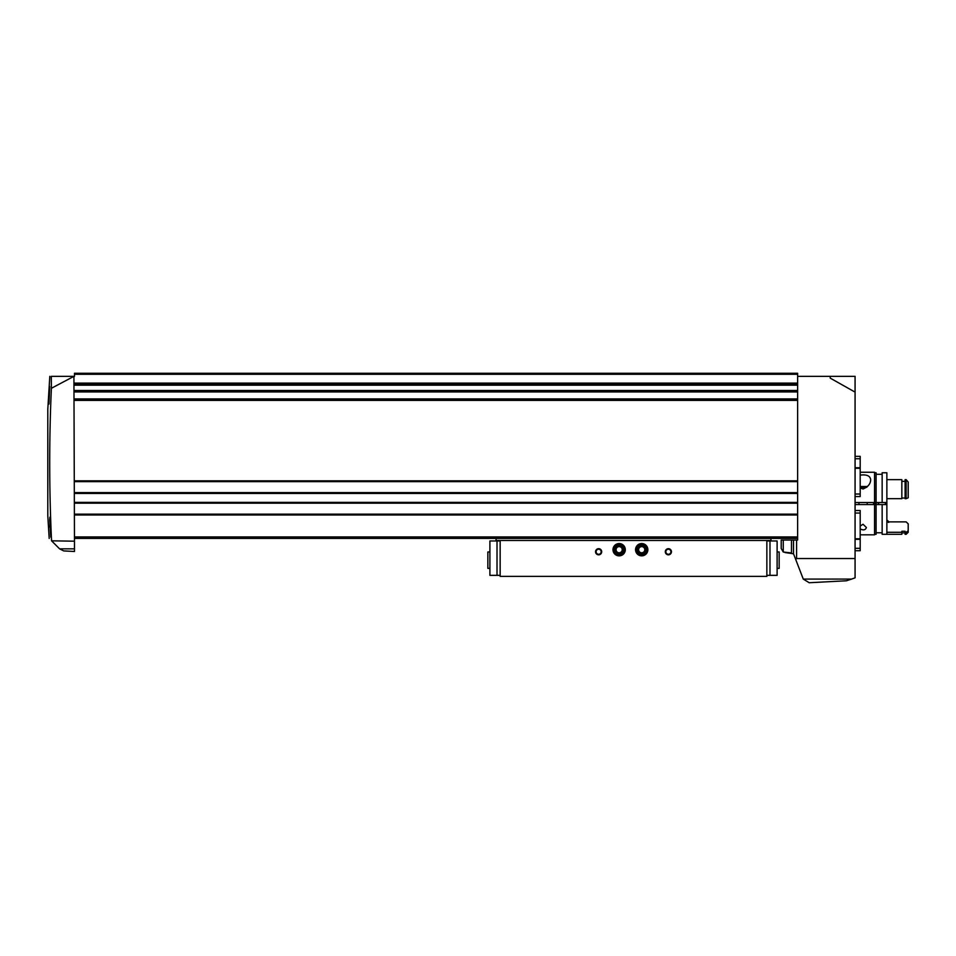 <?xml version="1.0" encoding="UTF-8"?>
<svg xmlns="http://www.w3.org/2000/svg" width="956" height="956" viewBox="0 0 956 956"><rect width="100%" height="100%" fill="white"/><g stroke="black" fill="none" stroke-linecap="round" stroke-linejoin="round"><path stroke-width="1.43" d="M855.07 458.76L860.197 458.76L860.197 456.359L855.07 456.359M855.07 494.025L860.197 494.025L860.197 468.273L855.07 468.273M855.07 538.814L860.197 538.814L860.197 510.516L855.07 510.516M855.07 513.061L860.197 513.061M855.07 550.728L860.197 550.728L860.197 539.339L855.07 539.339M855.07 548.326L860.197 548.326M855.07 467.747L860.197 467.747L860.197 458.76M855.07 496.558L860.197 496.558L860.197 494.025M74.472 548.852L74.472 551.481L63.741 550.919L59.583 548.852L74.472 548.852L74.472 541.192L51.552 540.821C48.493 537.762 48.493 537.762 51.552 540.821C48.493 537.762 48.493 537.762 51.552 540.821C49.15 489.974 49.103 439.139 51.385 388.291L51.313 376.353C49.342 376.353 49.342 376.353 51.313 376.353L73.923 376.353L51.385 388.291M49.186 538.443L47.8 515.846L47.8 409.168L49.808 376.353M49.676 386.511L48.983 404.041L49.676 386.511M49.198 393.788L48.983 404.041M49.7 520.1L49.903 517.184L50.764 527.138L50.74 537.081L49.7 520.1M49.903 517.184L49.879 527.138M803.267 579.085L851.617 579.085L846.454 580.782L809.206 582.73L803.267 579.085L793.516 553.775L785.103 552.568C783.514 552.281 783.514 552.281 785.103 552.568C783.514 552.281 783.514 552.281 785.103 552.568C783.514 552.281 783.514 552.281 785.103 552.568C783.514 552.281 783.514 552.281 785.103 552.568C783.514 552.281 783.514 552.281 785.103 552.568L791.317 552.903L783.263 552.03L781.207 548.469L781.207 540.056L797.627 540.056L797.627 376.353L855.07 376.353L855.07 392.103L830.214 378.122L830.214 376.353M74.472 541.192L73.923 376.353M851.617 579.085L855.07 577.83L855.07 392.103M855.07 558.531L796.599 558.531L796.599 540.056M51.935 541.192L59.583 548.852M74.472 374.298L797.627 374.298L797.627 373.27L74.472 373.27L74.472 376.353M796.001 559.188L796.599 558.531M797.627 374.298L797.627 376.353M74.472 538.419L797.627 538.419M74.472 384.145L797.627 384.145M74.472 481.645L797.627 481.645M74.472 492.615L797.627 492.615M74.472 503.179L797.627 503.179M74.472 514.161L797.627 514.161M793.516 553.775L793.516 540.056M860.197 534.822L874.561 534.822L874.561 472.252L860.197 472.252M873.533 504.565L873.533 502.521M496.056 538.419L496.056 540.475L500.155 540.475L500.155 576.372L766.855 576.372L766.855 540.475L500.155 540.475M770.954 538.419L770.954 540.475L766.855 540.475M665.304 551.755A3.083 3.083 0 0 0 669.917 554.42A3.083 3.083 0 0 0 669.917 549.091A3.083 3.083 0 0 0 665.304 551.755M595.552 551.755A3.083 3.083 0 0 0 600.165 554.42A3.083 3.083 0 0 0 600.165 549.091A3.083 3.083 0 0 0 595.552 551.755M612.987 549.7A6.154 6.154 0 0 0 622.225 555.03A6.154 6.154 0 0 0 622.225 544.37A6.154 6.154 0 0 0 612.987 549.7M635.561 549.7A6.154 6.154 0 0 0 644.786 555.03A6.154 6.154 0 0 0 644.786 544.37A6.154 6.154 0 0 0 635.561 549.7M766.855 575.345L777.108 575.345L777.108 540.976L766.855 540.976M500.155 540.976L489.902 540.976L489.902 575.345L489.902 540.976M500.155 575.345L489.902 575.345M596.102 551.755A2.521 2.521 0 0 0 599.89 553.942A2.521 2.521 0 0 0 599.89 549.569A2.521 2.521 0 0 0 596.102 551.755M665.854 551.755A2.521 2.521 0 0 0 669.642 553.942A2.521 2.521 0 0 0 669.642 549.569A2.521 2.521 0 0 0 665.854 551.755M777.108 551.959L779.164 551.959L779.164 568.366L777.108 568.366M489.902 551.959L487.847 551.959L487.847 568.366L489.902 568.366M641.715 553.249A3.549 3.549 0 0 1 638.632 551.481L641.715 553.249L644.786 551.481A3.549 3.549 0 0 1 641.715 553.249L638.632 551.481A3.549 3.549 0 0 1 638.632 547.919L638.632 551.481L638.632 547.919A3.549 3.549 0 0 1 641.715 546.151L638.632 547.919L641.715 546.151A3.549 3.549 0 0 1 644.786 551.481L644.786 547.919L641.715 546.151L644.786 547.919L644.786 551.481L641.715 553.249M636.816 549.7A4.899 4.899 0 0 1 644.153 545.458A4.899 4.899 0 0 1 644.153 553.942A4.899 4.899 0 0 1 636.816 549.7M638.632 549.7A3.083 3.083 0 0 1 643.245 547.035A3.083 3.083 0 0 1 641.715 552.783A3.083 3.083 0 0 1 638.632 549.7M619.141 553.249A3.549 3.549 0 0 1 616.07 551.481L619.141 553.249L622.225 551.481A3.549 3.549 0 0 1 619.141 553.249L616.07 551.481A3.549 3.549 0 0 1 616.07 547.919L616.07 551.481L616.07 547.919A3.549 3.549 0 0 1 619.141 546.151L616.07 547.919L619.141 546.151A3.549 3.549 0 0 1 622.225 551.481L622.225 547.919L619.141 546.151L622.225 547.919L622.225 551.481L619.141 553.249M614.242 549.7A4.899 4.899 0 0 1 621.591 545.458A4.899 4.899 0 0 1 621.591 553.942A4.899 4.899 0 0 1 614.242 549.7M616.07 549.7A3.083 3.083 0 0 1 620.683 547.035A3.083 3.083 0 0 1 619.141 552.783A3.083 3.083 0 0 1 616.07 549.7M860.197 526.003L863.065 524.27L866.387 527.509C865.503 530.03 863.483 530.52 860.328 528.979M874.561 534.32L876.09 534.32L876.09 504.565L855.07 504.565M882.149 502.521L882.149 472.766L886.869 472.766L886.869 502.521L855.07 502.521M860.197 475.12C866.638 474.319 870.115 475.801 870.653 479.577C870.653 483.7 868.132 486.831 863.065 488.994L860.197 487.966M876.09 502.521L876.09 472.766L874.561 472.766M886.869 502.521L886.869 534.32L882.149 534.32L882.149 504.565L876.09 504.565M886.869 504.565L882.149 504.565M905.117 498.674L906.145 498.674L905.117 498.674L905.117 479.661L906.145 479.661L906.145 498.674L908.2 497.801L908.2 482.039L906.145 479.661L908.2 482.039M905.117 481.346L901.843 481.346M905.117 498.028L901.843 498.028M901.843 498.674L886.869 498.674L901.843 498.674L901.843 479.661L886.869 479.661M908.2 530.783L906.145 532.289L906.145 534.308L908.2 532.265L908.2 523.828L906.145 521.88L888.913 521.88L886.869 519.885M906.145 532.289L905.117 532.289L905.117 534.308L906.145 534.308M905.117 532.289L905.117 531.249L901.843 531.249L901.843 532.289L886.869 532.289M886.869 534.308L901.843 534.308L901.843 532.289M886.152 502.521L886.152 504.565L886.152 502.521M876.246 504.565L876.246 502.521M875.373 504.565L875.373 502.521M878.66 504.565L878.66 502.521M867.534 486.52L860.197 486.52M866.722 487.333L860.197 487.333M74.472 502.366L797.627 502.366M74.472 493.439L797.627 493.439M74.472 480.82L797.627 480.82M74.472 400.385L797.627 400.385M74.472 383.117L797.627 383.117M74.472 536.949L797.627 536.949M74.472 514.985L797.627 514.985M74.472 385.172L797.627 385.172M74.472 390.478L797.627 390.478M74.472 391.924L797.627 391.924M74.472 398.927L797.627 398.927M783.263 552.03L783.263 540.056M791.472 552.915L791.472 540.056M769.986 575.345L769.986 540.976M497.012 575.345L497.012 540.976M878.253 504.565L878.253 502.521M885.352 504.565L885.352 502.521M882.149 474.307L876.09 474.307M882.149 532.779L876.09 532.779M888.913 522.215C888.459 522.765 887.765 522.072 886.869 520.16M905.117 532.874L901.843 532.874M858.966 502.521L858.966 504.565M867.176 502.521L867.176 504.565"/></g></svg>
